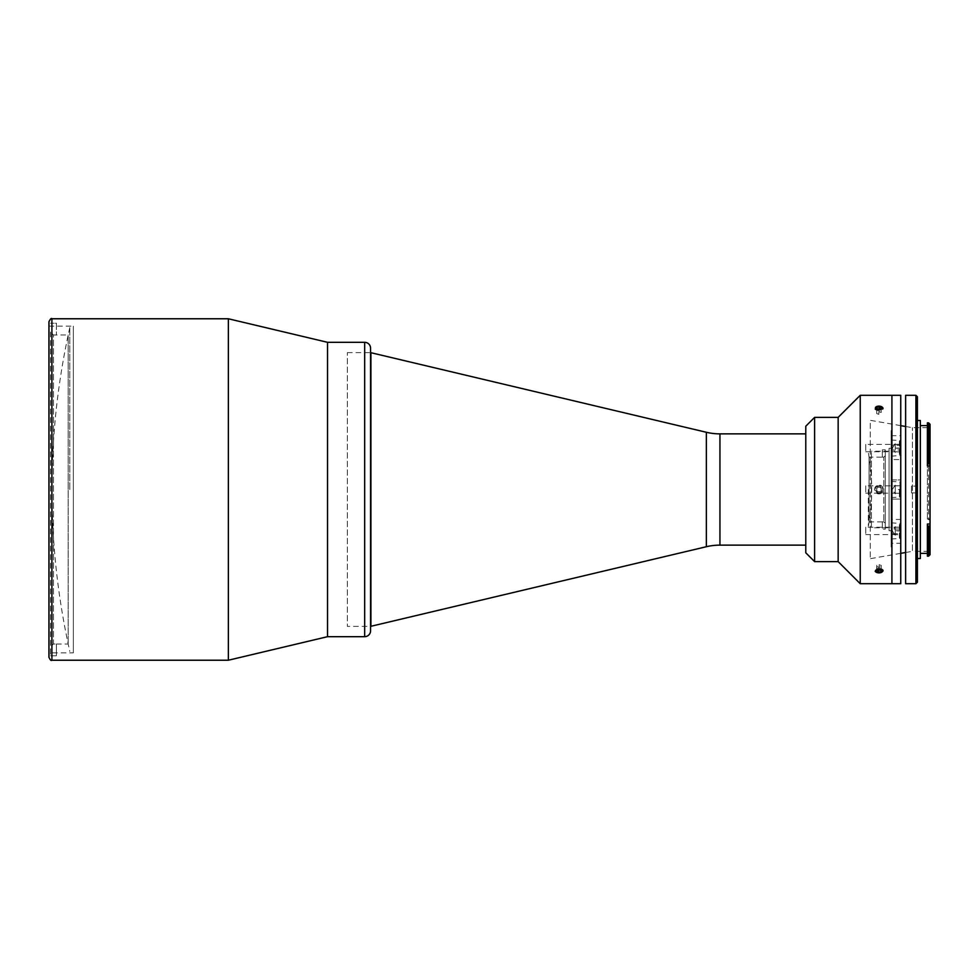 <?xml version="1.0" encoding="UTF-8"?>
<svg xmlns="http://www.w3.org/2000/svg" width="979" height="979" viewBox="0 0 979 979"><rect width="100%" height="100%" fill="white"/><g stroke="black" fill="none" stroke-linecap="round" stroke-linejoin="round"><path stroke-width="0.73" stroke-dasharray="4.89 3.67" d="M899.982 489.5L899.982 497.002L899.982 481.998L899.982 493.269L899.982 489.5L895.271 489.5L895.271 485.731L899.982 485.731L895.271 485.731M891.147 489.5L891.147 497.589L891.147 489.5M895.271 493.269L899.982 493.269L895.271 493.269L895.271 489.5M895.271 485.143L895.271 493.857L895.271 485.143L892.322 489.5L895.271 493.857M880.904 492.523A3.586 3.586 0 0 1 875.948 491.434A3.586 3.586 0 0 1 877.037 486.477A3.586 3.586 0 0 1 881.993 487.566A3.586 3.586 0 0 1 880.904 492.523M881.357 493.22A4.418 4.418 0 0 1 875.25 491.886A4.418 4.418 0 0 1 876.584 485.78A4.418 4.418 0 0 1 882.691 487.114A4.418 4.418 0 0 1 881.357 493.22M876.707 488.325L876.829 490.883L876.707 488.325L878.848 486.955L881.112 488.117L881.235 490.675L881.112 488.117L878.848 486.955L876.707 488.325M879.093 492.045L876.829 490.883L879.093 492.045L881.235 490.675L879.093 492.045M69.803 489.5L69.803 327.598L69.803 489.5M327.537 489.5L327.537 342.32L327.537 489.5M228.364 660.225L228.364 318.775M73.352 652.871L73.352 489.5L73.352 652.871L48.95 652.871L48.95 321.712M73.352 489.5L73.352 326.129L73.352 489.5M56.415 334.965L53.466 335.002L50.529 332.065L53.466 335.002L53.466 643.998L56.415 644.035L53.466 643.998L53.466 335.002L68.187 334.965L68.187 644.035L68.187 334.965M56.415 644.035L68.187 644.035M50.529 332.065L50.529 646.935L53.466 643.998L50.529 646.935L50.529 655.771L50.529 332.065M56.415 643.998L56.415 655.771L50.529 655.771L56.415 655.771L56.415 643.998M56.415 323.229L56.415 335.002L56.415 323.229L50.529 323.229L56.415 323.229M868.324 489.5L868.324 526.298L868.324 489.5M901.047 448.284L901.047 449.997L891.147 449.997L891.147 435.704L891.147 479.93L901.047 479.93L901.047 448.284L889.079 448.284L889.079 530.716L889.079 448.284M901.047 449.997L901.047 479.93L891.147 479.93L891.147 499.07L901.047 499.07L891.147 499.07L891.147 543.296L901.047 543.296L901.047 499.07L901.047 543.296M901.047 530.716L889.079 530.716M865.73 444.393L865.73 451.76L865.73 444.393L901.047 444.393L901.047 451.76L901.047 444.393M865.73 451.76L901.047 451.76M865.73 485.817L865.73 493.183L865.73 485.817L901.047 485.817L901.047 493.183L901.047 485.817M865.73 493.183L901.047 493.183M865.73 527.24L865.73 534.607L865.73 527.24L901.047 527.24L901.047 534.607L901.047 527.24M865.73 534.607L901.047 534.607M889.079 527.767L889.079 451.233L889.079 527.767L871.42 527.767L871.42 451.233L871.42 527.767M889.079 451.233L871.42 451.233M891.147 543.296L891.147 529.003L901.047 529.003M901.047 519.433L891.147 519.433L891.147 533.726L901.047 533.726L901.047 445.274L901.047 533.726M891.147 533.726L891.147 445.274L901.047 445.274M891.147 445.274L891.147 459.567L901.047 459.567M891.147 435.704L901.047 435.704M891.147 529.003L891.147 519.433M891.147 459.567L891.147 449.997M891.147 484.495L891.147 494.505L891.147 484.495M891.147 443.071L891.147 453.081L891.147 443.071M891.147 525.919L891.147 535.929L891.147 525.919M891.147 430.625L891.147 548.375L891.147 430.625M882.336 457.12L883.804 457.193L883.804 521.807L883.804 457.193L885.273 455.724L883.804 457.193L869.083 457.12L869.083 521.88L869.083 457.12M882.336 521.807L883.804 521.807L885.273 523.275L883.804 521.807L882.336 521.807L882.336 529.174L885.273 529.174L885.273 449.826L882.336 449.826L882.336 457.193L882.336 449.826L885.273 449.826L885.273 529.174L885.273 523.275L885.273 529.174L882.336 529.174L882.336 521.807M882.336 521.88L869.083 521.88M327.537 627.845L327.537 351.155L327.537 627.845M347.374 352.624L370.564 352.624L370.564 626.376L370.564 352.624L370.564 626.376L347.374 626.376L347.374 352.624L347.374 626.376M900.753 395.308L900.753 583.692M891.918 395.308L891.918 583.692L891.918 395.308M900.753 412.967L900.753 566.033L900.753 412.967M891.918 405.612L891.918 573.388L891.918 405.612M878.971 493.183C874.223 490.724 874.223 488.276 878.971 485.817C883.719 488.264 883.719 490.724 878.971 493.183M860.235 583.692L860.235 395.308M838.159 561.628L838.159 417.372M814.614 561.628L814.614 417.372M805.778 552.792L805.778 426.208M805.778 443.071L805.778 453.081L805.778 443.071M805.778 484.495L805.778 494.505L805.778 484.495M805.778 525.919L805.778 535.929L805.778 525.919M805.778 530.716L805.778 448.284L805.778 530.716M877.355 572.678L880.598 572.678M880.953 569.484L878.971 569.178M880.598 406.322L877.343 406.322M876.988 409.516L878.971 409.822M891.918 574.869L891.918 404.131L891.918 574.869M370.919 352.624L370.919 626.376M805.778 433.868L805.778 545.132L805.778 433.868M929.915 459.836L928.581 459.237L928.581 519.763L929.915 519.164L927.407 519.763L927.407 459.224L927.407 459.995L930.05 459.995L930.05 424.299M927.407 459.995L930.05 459.995M920.333 553.38L920.333 425.62L920.333 553.38M930.05 424.311L927.407 424.176L927.407 465.869M927.407 526.788L927.407 554.787L930.05 554.665L930.05 459.897M905.624 552.499L912.391 551.312L912.391 427.688L912.391 551.312L930.05 551.312L930.05 427.688L930.05 551.312M905.624 426.501L912.391 427.688L930.05 427.688M900.753 425.645L870.294 420.321L870.294 558.679L870.294 420.321M900.753 553.355L870.294 558.679M917.396 558.532L917.396 420.468L917.396 558.532M920.333 558.532L920.333 420.468M917.396 582.224L917.396 396.776M915.916 395.308L915.916 583.692M905.624 583.692L905.624 395.308M911.51 492.89L917.396 492.89L917.396 486.11L917.396 492.89L911.51 492.89L911.51 486.11L917.396 486.11L911.51 486.11L911.51 492.89M905.624 567.502L905.624 411.498L905.624 567.502M928.581 422.83L929.915 424.176M927.407 424.176L927.407 422.842L928.581 422.842M927.407 519.164L927.407 459.836M930.05 459.224L928.581 459.237M930.05 519.776L928.581 519.763M927.407 556.17L927.407 554.787M929.915 554.787L928.581 556.17M927.407 556.133L928.581 556.133M927.407 524.022L927.407 526.029M899.982 524.426L899.982 538.426L899.982 524.426M891.147 523.912L891.147 539.025L891.147 523.912M895.271 530.924L895.271 534.693L899.982 534.693L899.982 527.155L899.982 534.693L895.271 534.693L895.271 530.924L899.982 530.924L895.271 530.924L895.271 527.155L899.982 527.155M895.271 533.102L895.271 526.58L895.271 533.102M899.982 454.574L899.982 440.574L899.982 454.574M891.147 455.088L891.147 439.975L891.147 455.088M899.982 448.076L899.982 451.845L899.982 448.076L895.271 448.076L895.271 444.307L899.982 444.307L895.271 444.307L895.271 448.076L899.982 448.076M899.982 451.845L895.271 451.845L895.271 448.076M895.271 450.254L895.271 443.72L895.271 450.254M881.357 406.481A4.418 2.203 0 0 0 875.25 407.142A4.418 2.203 0 0 0 876.584 410.201A4.418 2.203 0 0 0 882.691 409.528A4.418 2.203 0 0 0 881.357 406.481M879.093 409.136L879.093 411.755L881.235 412.44L881.235 407.337M881.235 412.44L881.112 408.61M876.829 408.549L876.707 413.603L876.707 408.512M876.707 413.603L878.848 414.301L878.848 409.198M881.357 568.799A4.418 2.203 180 0 0 875.25 569.472A4.418 2.203 180 0 0 876.584 572.519A4.418 2.203 180 0 0 882.691 571.858A4.418 2.203 180 0 0 881.357 568.799M879.093 569.802L879.093 564.699L876.829 565.287L876.829 570.39M879.093 564.699L881.235 565.397L881.235 570.488M881.235 565.397L881.112 570.451M876.829 565.287L876.707 566.56L878.848 567.245L881.112 566.67M878.848 567.245L878.848 569.864M876.707 566.56L876.707 571.663M899.395 489.5L899.395 497.589L899.395 489.5M51.899 660.225L51.899 318.775M364.677 342.32L364.677 636.68M706.348 432.277L706.348 546.723M719.944 433.868L719.944 545.132M927.407 425.669L930.05 425.669M930.05 553.27L927.407 553.27M899.395 537.936L899.395 522.835L899.395 537.936M899.395 441.064L899.395 456.165L899.395 441.064M891.147 497.589L899.982 497.002M891.147 481.411L899.982 481.998M69.803 327.598A741.788 741.788 0 0 0 69.803 651.402M48.95 326.129L73.352 326.129M868.324 526.298A202.372 202.372 0 0 0 868.324 452.702M927.407 519.005L930.05 519.005M891.147 522.835L899.982 523.422M891.147 539.025L899.982 538.426M895.271 535.28L892.322 530.924L895.271 526.58M891.147 439.975L899.982 440.574M891.147 456.165L899.982 455.578M895.271 443.72L892.322 448.076L895.271 452.42"/><path stroke-width="1.47" d="M805.778 545.132L719.944 545.132A58.875 58.875 0 0 0 706.348 546.723L370.564 626.376L370.564 630.794L370.564 348.206A5.886 5.886 0 0 0 364.677 342.32L327.537 342.32L327.537 636.68L327.537 342.32L228.364 318.775L228.364 660.225L51.899 660.225C51.177 660.972 50.198 659.993 48.95 657.288L48.95 652.871M51.899 660.225L51.899 318.775C51.385 317.881 50.406 318.86 48.95 321.712L48.95 657.288M370.564 630.794A5.886 5.886 0 0 1 364.677 636.68L327.537 636.68L228.364 660.225M370.564 348.206L370.564 352.624L706.348 432.277A58.875 58.875 0 0 0 719.944 433.868L805.778 433.868M900.753 583.692L891.918 583.692L891.918 395.308L891.918 583.692L860.235 583.692L838.159 561.628L814.614 561.628L805.778 552.792L805.778 426.208L814.614 417.372L838.159 417.372L860.235 395.308L900.753 395.308L900.753 583.692M814.614 417.372L814.614 561.628M838.159 417.372L838.159 561.628M860.235 395.308L860.235 583.692M878.971 569.178L877.355 572.678M880.598 572.678L880.953 569.484M877.343 406.322L876.988 409.516M878.971 409.822L880.598 406.322M370.919 626.376L370.919 352.624M920.333 425.62L927.407 425.62M920.333 553.38L927.407 553.38M905.624 426.501L900.753 425.645M905.624 552.499L900.753 553.355M927.407 526.029L927.407 556.17L928.581 556.17L928.581 526.788L929.915 526.029L927.407 526.029L927.407 524.022L930.05 524.022L930.05 554.701L928.581 556.17M927.407 526.788L928.581 526.788M930.05 465.869L927.407 465.869L927.407 463.973L929.915 463.973L928.581 463.446L928.581 422.83L930.05 424.299L930.05 524.022M917.396 420.468L920.333 420.468L920.333 558.532L917.396 558.532M917.396 582.224L915.916 583.692L915.916 395.308L917.396 396.776L917.396 582.224M915.916 583.692L905.624 583.692L905.624 395.308L915.916 395.308M927.407 422.842L927.407 463.973M927.407 463.446L928.581 463.446M880.904 406.42A3.586 1.799 0 0 0 875.948 406.958A3.586 1.799 0 0 0 877.037 409.43A3.586 1.799 0 0 0 881.993 408.892A3.586 1.799 0 0 0 880.904 406.42M879.093 409.136L879.093 406.652L881.235 407.337L881.112 408.61L878.848 409.198L876.707 408.512L876.829 407.24L876.829 408.549M879.093 406.652L876.829 407.24M880.904 569.57A3.586 1.799 180 0 0 875.948 570.108A3.586 1.799 180 0 0 877.037 572.58A3.586 1.799 180 0 0 881.993 572.042A3.586 1.799 180 0 0 880.904 569.57M879.093 569.802L876.829 570.39L876.707 571.663L878.848 572.348L881.112 571.76L881.235 570.488L879.093 569.802M881.112 570.451L881.112 571.76M878.848 569.864L878.848 572.348M364.677 636.68L364.677 342.32M719.944 545.132L719.944 433.868M706.348 546.723L706.348 432.277M51.899 318.775L228.364 318.775M927.407 422.83L928.581 422.83"/></g></svg>
